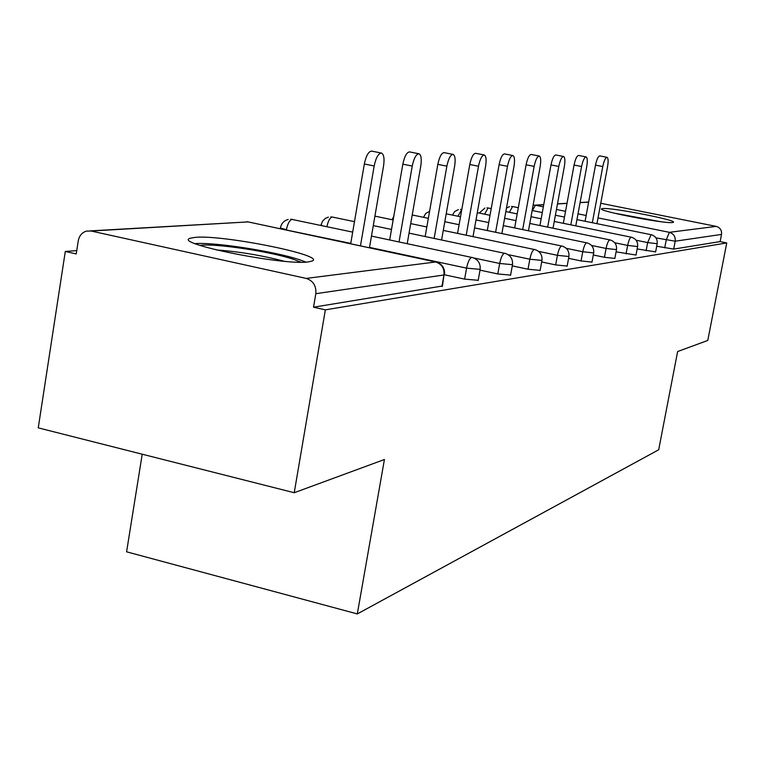<?xml version="1.0" encoding="UTF-8"?>
<svg xmlns="http://www.w3.org/2000/svg" width="765" height="765" viewBox="0 0 765 765"><rect width="100%" height="100%" fill="white"/><g stroke="black" fill="none" stroke-linecap="round" stroke-linejoin="round"><path stroke-width="1.15" d="M602.839 208.539L601.759 208.759C595.591 210.528 664.508 223.973 672.445 222.519L673.257 222.319C678.44 220.377 612.096 207.43 602.839 208.539M195.352 237.341L190.141 238.269C172.202 243.318 283.385 265.704 308.209 261.926L312.149 261.047C326.942 255.529 223.342 234.616 195.352 237.341M142.223 454.209L126.588 551.814L357.312 613.922L658.684 449.782L677.627 351.546L707.778 340.444L726.75 242.935L325.355 309.854L294.229 492.727L38.25 427.865L65.293 251.465L76.242 253.923L78.25 240.86C79.235 235.792 81.96 232.541 86.407 231.116L91.15 231.02L306.172 278.412L435.639 261.984L248.118 221.907L91.15 231.02M76.749 250.604L65.293 251.465M442.476 286.005L313.535 307.195L325.355 309.854M441.931 286.483L443.968 274.97L315.821 293.693L313.535 307.195M315.821 293.693C316.404 285.852 313.191 280.755 306.172 278.412M600.745 203.28L716.203 226.383C720.133 227.588 721.902 230.275 721.519 234.425L720.123 241.597L726.75 242.935M357.312 613.922L384.422 459.507L294.229 492.727M720.123 241.597L673.688 249.084L656.695 246.234M655.624 251.876L637.159 248.95M636.011 255.022L616.093 251.857M614.859 258.417L604.436 257.289L593.305 254.975M591.976 262.089L581.046 260.942L568.586 258.341M567.161 266.067L555.667 264.91L541.687 261.965M540.138 270.389L528.022 269.223L512.282 265.885M510.609 275.113L497.795 273.947L480.018 270.15M478.202 280.296L464.623 279.12L444.522 274.798M369.457 247.774L383.552 165.995C384.585 158.699 383.906 154.396 381.515 153.077C378.426 153.249 375.978 157.542 374.181 165.967L360.468 245.852M374.181 165.967L364.341 163.987C366.139 155.572 368.606 151.288 371.723 151.126L381.305 153.038M364.341 163.987L350.695 243.758M407.209 243.672L420.76 166.091C421.773 159.12 421.19 155.018 419.029 153.784C416.227 153.966 413.961 158.059 412.249 166.072L399.043 241.941M412.249 166.072L402.83 164.179C404.542 156.184 406.808 152.101 409.638 151.919L418.828 153.746M402.83 164.179L389.681 239.952M441.587 239.971L454.63 166.177C455.615 159.503 455.127 155.582 453.157 154.425C450.595 154.616 448.5 158.527 446.875 166.158L434.138 238.403M446.875 166.158L437.829 164.36C439.454 156.739 441.568 152.837 444.149 152.646L452.976 154.387M437.829 164.36L425.149 236.519M473.019 236.624L485.593 166.254C486.559 159.856 486.138 156.108 484.341 155.008C481.998 155.209 480.047 158.957 478.488 166.234L466.201 235.199M478.488 166.234L469.796 164.513C471.355 157.246 473.315 153.507 475.677 153.306L484.178 154.97M469.796 164.513L457.556 233.392M501.869 233.564L514.004 166.33C514.95 160.181 514.596 156.586 512.942 155.544C510.791 155.754 508.974 159.35 507.482 166.311L495.605 232.264M507.482 166.311L499.105 164.666C500.597 157.705 502.433 154.119 504.604 153.908L512.799 155.515M499.105 164.666L487.286 230.542M528.452 230.772L540.167 166.397C541.104 160.478 540.798 157.026 539.277 156.041C537.298 156.261 535.586 159.703 534.152 166.378L522.677 229.586M534.152 166.378L526.091 164.8C527.515 158.126 529.237 154.683 531.235 154.473L539.143 156.012M526.091 164.8L514.654 227.932M200.047 245.402C213.76 243.041 270.494 251.522 293.311 259.249L300.855 262.204M306 262.099L299.564 259.756C274.616 251.369 214.286 241.989 195.152 243.624M284.15 261.238C261.955 255.414 239.34 251.647 216.304 249.935M660.176 221.611L614.094 213.11M617.843 213.99L656.341 221.095M553.019 228.209L564.35 166.464C565.259 160.755 565.01 157.437 563.595 156.49C561.768 156.72 560.162 160.038 558.785 166.445L547.663 227.119M558.785 166.445L551.001 164.924C552.368 158.518 553.984 155.209 555.839 154.989L563.48 156.471M551.001 164.924L539.927 225.532M575.787 225.847L586.755 166.521C587.644 161.013 587.434 157.81 586.133 156.921C584.431 157.15 582.911 160.344 581.591 166.502L570.824 224.843M581.591 166.502L574.066 165.039C575.385 158.881 576.915 155.687 578.636 155.467L586.019 156.892M574.066 165.039L563.336 223.313M596.949 223.667L607.573 166.569C608.443 161.252 608.28 158.164 607.066 157.313C605.478 157.542 604.054 160.631 602.772 166.56L592.33 222.73M602.772 166.56L595.495 165.144C596.767 159.216 598.211 156.137 599.808 155.907L606.961 157.294M595.495 165.144L585.091 221.257M442.419 286.339L443.968 274.97C444.503 268.295 441.73 263.963 435.639 261.984L436.48 262.204M444.513 274.52L444.455 274.836C445.087 268.276 442.294 263.992 436.069 262.003L248.118 221.907L90.413 230.887M588.639 202.142L580.08 202.629M567.008 203.394L557.465 203.949M543.724 204.743L535.404 205.23L543.341 206.837M556.451 209.486L565.545 211.322M578.005 213.846L586.162 215.491M598.02 217.891L669.365 232.321L716.203 226.383M721.519 234.425L675.199 241.195L673.688 249.084M664.728 247.879L666.239 239.961L669.365 232.321C673.669 233.66 675.619 236.615 675.199 241.195L655.94 237.867M533.119 205.154L535.404 205.23L532.421 210.557M464.623 279.12L466.583 268.132L369.524 247.401M350.762 243.394L286.368 230.016M246.617 221.716L249.055 222.108M288.175 219.44C284.045 220.616 281.491 223.313 280.516 227.521C280.019 227.951 281.989 228.659 286.426 229.643C287.697 223.533 289.61 220.1 292.163 219.345L292.966 219.517M478.154 280.583L480.114 269.634C480.716 263.38 478.049 259.306 472.11 257.423L471.737 257.403C469.624 258.274 467.903 261.859 466.583 268.132L480.162 269.376M497.795 273.947L499.688 263.466L473.994 258.015M528.022 269.223L529.849 259.211L508.123 254.64M555.667 264.91L557.436 255.319L538.598 251.379M581.046 260.942L582.758 251.742L566.243 248.319M604.436 257.289L606.09 248.453L591.517 245.441M626.057 253.913L627.654 245.412L614.725 242.754M646.09 250.786L647.649 242.591L636.126 240.229M371.474 236.098L472.454 257.576M328.376 217.107L325.441 218.35L322.581 221.123L321.07 224.824L322.409 225.704M354.472 221.659L332.211 217.021C329.916 217.7 328.156 220.913 326.923 226.66M510.561 275.352L512.454 264.92C513.038 258.943 510.485 255.061 504.804 253.263L504.479 253.244C502.548 254.066 500.951 257.48 499.688 263.466L512.502 264.69M409.055 233.134L505.091 253.397M330.853 216.849L332.899 217.164M540.1 270.6L541.926 260.616C542.481 254.908 540.042 251.188 534.601 249.476L534.314 249.457C532.545 250.241 531.063 253.492 529.849 259.211L541.964 260.425M443.279 230.408L534.84 249.591M567.133 266.239L568.892 256.686C569.428 251.207 567.085 247.65 561.864 246.014L561.615 245.995C559.99 246.732 558.593 249.839 557.436 255.319L568.921 256.514M474.577 227.903L562.065 246.101M591.957 262.242L593.659 253.072C594.176 247.812 591.919 244.398 586.908 242.83L586.678 242.821C585.177 243.519 583.867 246.493 582.758 251.742L593.688 252.928M503.313 225.589L587.08 242.907M460.54 209.361L461.802 209.505L457.919 216.227M614.831 258.551L616.485 249.744C616.982 244.685 614.811 241.405 609.982 239.894L609.781 239.885C608.395 240.545 607.161 243.404 606.09 248.453L616.514 249.61M529.782 223.447L610.135 239.961M491.226 208.596L488.07 207.975L484.599 214.181M635.992 255.137L637.589 246.665C638.067 241.788 635.983 238.632 631.326 237.188L631.144 237.179C629.853 237.81 628.687 240.554 627.654 245.412L637.608 246.55M554.252 221.458L631.45 237.246M486.98 207.841L488.443 208.051M518.316 207.697L512.579 206.55L509.366 212.297M655.605 251.981L657.164 243.806C657.623 239.11 655.605 236.06 651.111 234.673L647.649 242.591L657.183 243.71M576.934 219.603L651.225 234.721M511.527 206.416L512.904 206.617M534.945 205.154L543.743 204.638M557.484 203.844L567.028 203.289M580.09 202.534L588.648 202.037M280.315 228.716L280.468 227.817M352.684 232.12L290.738 219.163M391.508 229.443L373.282 225.608M426.832 226.976L410.709 223.61M393.153 219.947L374.907 216.132M393.793 216.266L392.149 219.737M459.105 224.7L444.809 221.726M428.352 218.312L412.22 214.965M429.586 211.283L425.742 213.473L423.494 217.308M488.711 222.577L475.993 219.957M460.511 216.763L446.205 213.817M458.369 209.581L454.687 211.561L452.44 215.099M515.973 220.616L504.632 218.293M490.021 215.29L477.293 212.68M484.867 208.051L479.253 213.081M541.161 218.78L531.015 216.715M517.197 213.894L505.837 211.58M509.48 206.627L506.468 208.109M564.484 217.078L555.4 215.233M542.289 212.565L532.144 210.509"/></g></svg>
